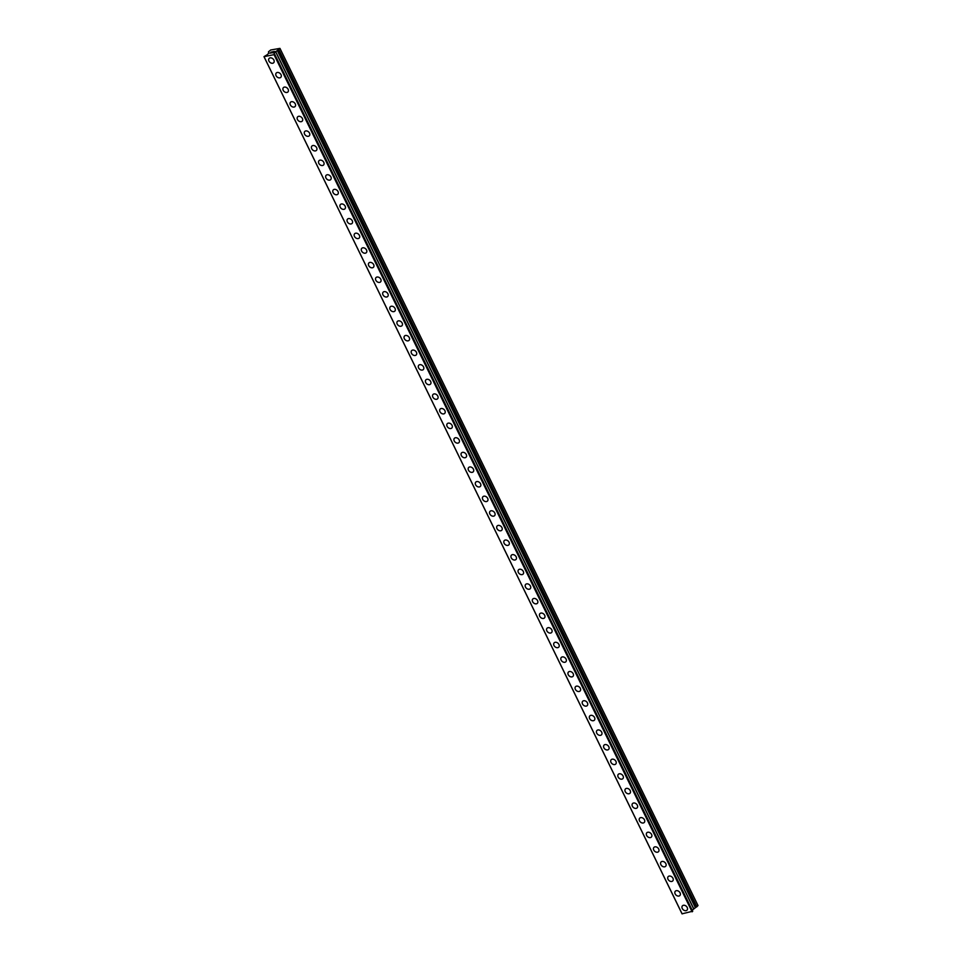 <?xml version="1.0" encoding="UTF-8"?>
<svg xmlns="http://www.w3.org/2000/svg" width="962" height="962" viewBox="0 0 962 962"><rect width="100%" height="100%" fill="white"/><g stroke="black" fill="none" stroke-linecap="round" stroke-linejoin="round"><path stroke-width="1.44" d="M687.036 910.112A3.139 2.321 42.7 0 1 682.262 908.501A3.139 2.321 42.7 0 1 682.431 905.843A3.139 2.321 42.7 0 1 687.205 907.455A3.139 2.321 42.7 0 1 687.036 910.112A3.139 2.321 42.7 0 1 682.262 908.501A3.139 2.321 42.7 0 1 682.431 905.843M679.906 895.502A3.139 2.321 42.7 0 1 675.144 893.89A3.139 2.321 42.7 0 1 675.3 891.233A3.139 2.321 42.7 0 1 680.074 892.844A3.139 2.321 42.7 0 1 679.906 895.502A3.139 2.321 42.7 0 1 675.144 893.89A3.139 2.321 42.7 0 1 675.3 891.233M672.787 880.891A3.139 2.321 42.7 0 1 668.013 879.28A3.139 2.321 42.7 0 1 668.181 876.622A3.139 2.321 42.7 0 1 672.943 878.234A3.139 2.321 42.7 0 1 672.787 880.891A3.139 2.321 42.7 0 1 668.013 879.28A3.139 2.321 42.7 0 1 668.181 876.622M665.656 866.281A3.139 2.321 42.7 0 1 660.882 864.67A3.139 2.321 42.7 0 1 661.05 862.012A3.139 2.321 42.7 0 1 665.824 863.623A3.139 2.321 42.7 0 1 665.656 866.281A3.139 2.321 42.7 0 1 660.894 864.67A3.139 2.321 42.7 0 1 661.05 862.012M658.525 851.659A3.139 2.321 42.7 0 1 653.763 850.059A3.139 2.321 42.7 0 1 653.932 847.402A3.139 2.321 42.7 0 1 658.693 849.013A3.139 2.321 42.7 0 1 658.525 851.659A3.139 2.321 42.7 0 1 653.763 850.059A3.139 2.321 42.7 0 1 653.919 847.402M651.406 837.048A3.139 2.321 42.7 0 1 646.632 835.449A3.139 2.321 42.7 0 1 646.801 832.791A3.139 2.321 42.7 0 1 651.563 834.403A3.139 2.321 42.7 0 1 651.406 837.048A3.139 2.321 42.7 0 1 646.632 835.437A3.139 2.321 42.7 0 1 646.801 832.791M644.275 822.438A3.139 2.321 42.7 0 1 639.502 820.839A3.139 2.321 42.7 0 1 639.67 818.181A3.139 2.321 42.7 0 1 644.444 819.792A3.139 2.321 42.7 0 1 644.275 822.438A3.139 2.321 42.7 0 1 639.514 820.827A3.139 2.321 42.7 0 1 639.67 818.181M637.157 807.827A3.139 2.321 42.7 0 1 632.383 806.228A3.139 2.321 42.7 0 1 632.539 803.571A3.139 2.321 42.7 0 1 637.313 805.182A3.139 2.321 42.7 0 1 637.157 807.827A3.139 2.321 42.7 0 1 632.383 806.216A3.139 2.321 42.7 0 1 632.551 803.571M630.026 793.217A3.139 2.321 42.7 0 1 625.252 791.618A3.139 2.321 42.7 0 1 625.42 788.96A3.139 2.321 42.7 0 1 630.194 790.572A3.139 2.321 42.7 0 1 630.026 793.217A3.139 2.321 42.7 0 1 625.252 791.606A3.139 2.321 42.7 0 1 625.42 788.96M622.895 778.607A3.139 2.321 42.7 0 1 618.133 777.007A3.139 2.321 42.7 0 1 618.289 774.35A3.139 2.321 42.7 0 1 623.063 775.961A3.139 2.321 42.7 0 1 622.895 778.607A3.139 2.321 42.7 0 1 618.133 776.995A3.139 2.321 42.7 0 1 618.289 774.35M615.776 763.996A3.139 2.321 42.7 0 1 611.002 762.397A3.139 2.321 42.7 0 1 611.171 759.739A3.139 2.321 42.7 0 1 615.933 761.351A3.139 2.321 42.7 0 1 615.776 763.996A3.139 2.321 42.7 0 1 611.002 762.385A3.139 2.321 42.7 0 1 611.171 759.739M608.645 749.386A3.139 2.321 42.7 0 1 603.871 747.787A3.139 2.321 42.7 0 1 604.04 745.129A3.139 2.321 42.7 0 1 608.814 746.74A3.139 2.321 42.7 0 1 608.645 749.386A3.139 2.321 42.7 0 1 603.883 747.775A3.139 2.321 42.7 0 1 604.04 745.129M601.527 734.776A3.139 2.321 42.7 0 1 596.753 733.176A3.139 2.321 42.7 0 1 596.921 730.519A3.139 2.321 42.7 0 1 601.683 732.13A3.139 2.321 42.7 0 1 601.527 734.776A3.139 2.321 42.7 0 1 596.753 733.164A3.139 2.321 42.7 0 1 596.909 730.519M594.396 720.165A3.139 2.321 42.7 0 1 589.622 718.566A3.139 2.321 42.7 0 1 589.79 715.908A3.139 2.321 42.7 0 1 594.564 717.52A3.139 2.321 42.7 0 1 594.396 720.165A3.139 2.321 42.7 0 1 589.622 718.554A3.139 2.321 42.7 0 1 589.79 715.908M587.277 705.555A3.139 2.321 42.7 0 1 582.503 703.943A3.139 2.321 42.7 0 1 582.659 701.298A3.139 2.321 42.7 0 1 587.433 702.909A3.139 2.321 42.7 0 1 587.265 705.555A3.139 2.321 42.7 0 1 582.503 703.943A3.139 2.321 42.7 0 1 582.659 701.298M580.146 690.944A3.139 2.321 42.7 0 1 575.372 689.333A3.139 2.321 42.7 0 1 575.541 686.688A3.139 2.321 42.7 0 1 580.302 688.299A3.139 2.321 42.7 0 1 580.146 690.944A3.139 2.321 42.7 0 1 575.372 689.333A3.139 2.321 42.7 0 1 575.541 686.688M573.015 676.334A3.139 2.321 42.7 0 1 568.241 674.723A3.139 2.321 42.7 0 1 568.41 672.077A3.139 2.321 42.7 0 1 573.184 673.689A3.139 2.321 42.7 0 1 573.015 676.334A3.139 2.321 42.7 0 1 568.253 674.723A3.139 2.321 42.7 0 1 568.41 672.077M565.896 661.724A3.139 2.321 42.7 0 1 561.123 660.112A3.139 2.321 42.7 0 1 561.291 657.467A3.139 2.321 42.7 0 1 566.053 659.078A3.139 2.321 42.7 0 1 565.896 661.724A3.139 2.321 42.7 0 1 561.123 660.112A3.139 2.321 42.7 0 1 561.279 657.467M558.766 647.113A3.139 2.321 42.7 0 1 553.992 645.502A3.139 2.321 42.7 0 1 554.16 642.856A3.139 2.321 42.7 0 1 558.934 644.468A3.139 2.321 42.7 0 1 558.766 647.113A3.139 2.321 42.7 0 1 553.992 645.502A3.139 2.321 42.7 0 1 554.16 642.856M551.635 632.503A3.139 2.321 42.7 0 1 546.873 630.892A3.139 2.321 42.7 0 1 547.029 628.246A3.139 2.321 42.7 0 1 551.803 629.857A3.139 2.321 42.7 0 1 551.635 632.503A3.139 2.321 42.7 0 1 546.873 630.892A3.139 2.321 42.7 0 1 547.029 628.246M544.516 617.893A3.139 2.321 42.7 0 1 539.742 616.281A3.139 2.321 42.7 0 1 539.91 613.636A3.139 2.321 42.7 0 1 544.672 615.247A3.139 2.321 42.7 0 1 544.516 617.893A3.139 2.321 42.7 0 1 539.742 616.281A3.139 2.321 42.7 0 1 539.91 613.636M532.623 601.671A3.139 2.321 42.7 0 1 532.78 599.025A3.139 2.321 42.7 0 1 537.554 600.637A3.139 2.321 42.7 0 1 537.385 603.282A3.139 2.321 42.7 0 1 532.623 601.671M537.385 603.282A3.139 2.321 42.7 0 1 532.611 601.671A3.139 2.321 42.7 0 1 532.78 599.025M530.266 588.672A3.139 2.321 42.7 0 1 525.492 587.06A3.139 2.321 42.7 0 1 525.661 584.415A3.139 2.321 42.7 0 1 530.423 586.026A3.139 2.321 42.7 0 1 530.266 588.672A3.139 2.321 42.7 0 1 525.492 587.06A3.139 2.321 42.7 0 1 525.649 584.415M523.136 574.061A3.139 2.321 42.7 0 1 518.362 572.45A3.139 2.321 42.7 0 1 518.53 569.805A3.139 2.321 42.7 0 1 523.304 571.416A3.139 2.321 42.7 0 1 523.136 574.061A3.139 2.321 42.7 0 1 518.362 572.45A3.139 2.321 42.7 0 1 518.53 569.805M516.005 559.451A3.139 2.321 42.7 0 1 511.243 557.84A3.139 2.321 42.7 0 1 511.399 555.194A3.139 2.321 42.7 0 1 516.173 556.806A3.139 2.321 42.7 0 1 516.005 559.451A3.139 2.321 42.7 0 1 511.243 557.84A3.139 2.321 42.7 0 1 511.399 555.194M508.886 544.841A3.139 2.321 42.7 0 1 504.112 543.229A3.139 2.321 42.7 0 1 504.28 540.584A3.139 2.321 42.7 0 1 509.042 542.195A3.139 2.321 42.7 0 1 508.886 544.841A3.139 2.321 42.7 0 1 504.112 543.229A3.139 2.321 42.7 0 1 504.28 540.584M501.755 530.23A3.139 2.321 42.7 0 1 496.981 528.619A3.139 2.321 42.7 0 1 497.15 525.973A3.139 2.321 42.7 0 1 501.923 527.573A3.139 2.321 42.7 0 1 501.755 530.23A3.139 2.321 42.7 0 1 496.993 528.619A3.139 2.321 42.7 0 1 497.15 525.973M494.624 515.62A3.139 2.321 42.7 0 1 489.862 514.009A3.139 2.321 42.7 0 1 490.031 511.351A3.139 2.321 42.7 0 1 494.793 512.962A3.139 2.321 42.7 0 1 494.624 515.62A3.139 2.321 42.7 0 1 489.862 514.009A3.139 2.321 42.7 0 1 490.019 511.363M487.506 501.01A3.139 2.321 42.7 0 1 482.732 499.398A3.139 2.321 42.7 0 1 482.9 496.741A3.139 2.321 42.7 0 1 487.674 498.352A3.139 2.321 42.7 0 1 487.506 501.01A3.139 2.321 42.7 0 1 482.732 499.398A3.139 2.321 42.7 0 1 482.9 496.753M480.375 486.399A3.139 2.321 42.7 0 1 475.613 484.788A3.139 2.321 42.7 0 1 475.769 482.13A3.139 2.321 42.7 0 1 480.543 483.742A3.139 2.321 42.7 0 1 480.375 486.399A3.139 2.321 42.7 0 1 475.613 484.788A3.139 2.321 42.7 0 1 475.769 482.142M473.256 471.789A3.139 2.321 42.7 0 1 468.482 470.177A3.139 2.321 42.7 0 1 468.65 467.52A3.139 2.321 42.7 0 1 473.412 469.131A3.139 2.321 42.7 0 1 473.256 471.789A3.139 2.321 42.7 0 1 468.482 470.177A3.139 2.321 42.7 0 1 468.65 467.532M466.125 457.178A3.139 2.321 42.7 0 1 461.351 455.567A3.139 2.321 42.7 0 1 461.519 452.91A3.139 2.321 42.7 0 1 466.293 454.521A3.139 2.321 42.7 0 1 466.125 457.178A3.139 2.321 42.7 0 1 461.363 455.567A3.139 2.321 42.7 0 1 461.519 452.922M458.994 442.568A3.139 2.321 42.7 0 1 454.232 440.957A3.139 2.321 42.7 0 1 454.389 438.311A3.139 2.321 42.7 0 1 459.163 439.911A3.139 2.321 42.7 0 1 458.994 442.568A3.139 2.321 42.7 0 1 454.232 440.957A3.139 2.321 42.7 0 1 454.401 438.299M451.875 427.958A3.139 2.321 42.7 0 1 447.102 426.346A3.139 2.321 42.7 0 1 447.27 423.689A3.139 2.321 42.7 0 1 452.032 425.3A3.139 2.321 42.7 0 1 451.875 427.958A3.139 2.321 42.7 0 1 447.102 426.346A3.139 2.321 42.7 0 1 447.27 423.701M444.745 413.347A3.139 2.321 42.7 0 1 439.971 411.736A3.139 2.321 42.7 0 1 440.139 409.078A3.139 2.321 42.7 0 1 444.913 410.69A3.139 2.321 42.7 0 1 444.745 413.347A3.139 2.321 42.7 0 1 439.983 411.736A3.139 2.321 42.7 0 1 440.139 409.09M437.626 398.737A3.139 2.321 42.7 0 1 432.852 397.126A3.139 2.321 42.7 0 1 433.02 394.468A3.139 2.321 42.7 0 1 437.782 396.079A3.139 2.321 42.7 0 1 437.626 398.737A3.139 2.321 42.7 0 1 432.852 397.126A3.139 2.321 42.7 0 1 433.008 394.48M430.495 384.127A3.139 2.321 42.7 0 1 425.721 382.515A3.139 2.321 42.7 0 1 425.889 379.858A3.139 2.321 42.7 0 1 430.663 381.469A3.139 2.321 42.7 0 1 430.495 384.127A3.139 2.321 42.7 0 1 425.721 382.515A3.139 2.321 42.7 0 1 425.889 379.858M423.376 369.504A3.139 2.321 42.7 0 1 418.602 367.905A3.139 2.321 42.7 0 1 418.759 365.247A3.139 2.321 42.7 0 1 423.533 366.859A3.139 2.321 42.7 0 1 423.364 369.516A3.139 2.321 42.7 0 1 418.602 367.905A3.139 2.321 42.7 0 1 418.759 365.247M416.245 354.906A3.139 2.321 42.7 0 1 411.471 353.294A3.139 2.321 42.7 0 1 411.64 350.637A3.139 2.321 42.7 0 1 416.402 352.248A3.139 2.321 42.7 0 1 416.245 354.906A3.139 2.321 42.7 0 1 411.471 353.294A3.139 2.321 42.7 0 1 411.64 350.637M409.115 340.295A3.139 2.321 42.7 0 1 404.341 338.684A3.139 2.321 42.7 0 1 404.509 336.027A3.139 2.321 42.7 0 1 409.283 337.638A3.139 2.321 42.7 0 1 409.115 340.295A3.139 2.321 42.7 0 1 404.353 338.684A3.139 2.321 42.7 0 1 404.509 336.027M401.996 325.685A3.139 2.321 42.7 0 1 397.222 324.074A3.139 2.321 42.7 0 1 397.39 321.416A3.139 2.321 42.7 0 1 402.152 323.028A3.139 2.321 42.7 0 1 401.996 325.685A3.139 2.321 42.7 0 1 397.222 324.074A3.139 2.321 42.7 0 1 397.378 321.416M394.865 311.075A3.139 2.321 42.7 0 1 390.091 309.463A3.139 2.321 42.7 0 1 390.259 306.806A3.139 2.321 42.7 0 1 395.033 308.417A3.139 2.321 42.7 0 1 394.865 311.075A3.139 2.321 42.7 0 1 390.091 309.463A3.139 2.321 42.7 0 1 390.259 306.806M387.734 296.452A3.139 2.321 42.7 0 1 382.972 294.853A3.139 2.321 42.7 0 1 383.129 292.195A3.139 2.321 42.7 0 1 387.902 293.807A3.139 2.321 42.7 0 1 387.734 296.452A3.139 2.321 42.7 0 1 382.972 294.853A3.139 2.321 42.7 0 1 383.129 292.195M380.615 281.842A3.139 2.321 42.7 0 1 375.841 280.243A3.139 2.321 42.7 0 1 376.01 277.585A3.139 2.321 42.7 0 1 380.772 279.196A3.139 2.321 42.7 0 1 380.615 281.842A3.139 2.321 42.7 0 1 375.841 280.243A3.139 2.321 42.7 0 1 376.01 277.585M368.723 265.62A3.139 2.321 42.7 0 1 368.879 262.975A3.139 2.321 42.7 0 1 373.653 264.586A3.139 2.321 42.7 0 1 373.484 267.232A3.139 2.321 42.7 0 1 368.723 265.62M373.484 267.232A3.139 2.321 42.7 0 1 368.711 265.632A3.139 2.321 42.7 0 1 368.879 262.975M366.366 252.621A3.139 2.321 42.7 0 1 361.592 251.022A3.139 2.321 42.7 0 1 361.76 248.364A3.139 2.321 42.7 0 1 366.522 249.976A3.139 2.321 42.7 0 1 366.366 252.621A3.139 2.321 42.7 0 1 361.592 251.01A3.139 2.321 42.7 0 1 361.748 248.364M359.235 238.011A3.139 2.321 42.7 0 1 354.461 236.411A3.139 2.321 42.7 0 1 354.629 233.754A3.139 2.321 42.7 0 1 359.403 235.365A3.139 2.321 42.7 0 1 359.235 238.011A3.139 2.321 42.7 0 1 354.461 236.399A3.139 2.321 42.7 0 1 354.629 233.754M352.104 223.4A3.139 2.321 42.7 0 1 347.342 221.801A3.139 2.321 42.7 0 1 347.498 219.144A3.139 2.321 42.7 0 1 352.272 220.755A3.139 2.321 42.7 0 1 352.104 223.4A3.139 2.321 42.7 0 1 347.342 221.789A3.139 2.321 42.7 0 1 347.498 219.144M344.985 208.79A3.139 2.321 42.7 0 1 340.211 207.191A3.139 2.321 42.7 0 1 340.38 204.533A3.139 2.321 42.7 0 1 345.142 206.145A3.139 2.321 42.7 0 1 344.985 208.79A3.139 2.321 42.7 0 1 340.211 207.179A3.139 2.321 42.7 0 1 340.38 204.533M337.854 194.18A3.139 2.321 42.7 0 1 333.08 192.58A3.139 2.321 42.7 0 1 333.249 189.923A3.139 2.321 42.7 0 1 338.023 191.534A3.139 2.321 42.7 0 1 337.854 194.18A3.139 2.321 42.7 0 1 333.092 192.568A3.139 2.321 42.7 0 1 333.249 189.923M330.736 179.569A3.139 2.321 42.7 0 1 325.962 177.97A3.139 2.321 42.7 0 1 326.13 175.312A3.139 2.321 42.7 0 1 330.892 176.924A3.139 2.321 42.7 0 1 330.736 179.569A3.139 2.321 42.7 0 1 325.962 177.958A3.139 2.321 42.7 0 1 326.118 175.312M323.605 164.959A3.139 2.321 42.7 0 1 318.831 163.36A3.139 2.321 42.7 0 1 318.999 160.702A3.139 2.321 42.7 0 1 323.773 162.313A3.139 2.321 42.7 0 1 323.605 164.959A3.139 2.321 42.7 0 1 318.831 163.348A3.139 2.321 42.7 0 1 318.999 160.702M316.474 150.349A3.139 2.321 42.7 0 1 311.712 148.749A3.139 2.321 42.7 0 1 311.868 146.092A3.139 2.321 42.7 0 1 316.642 147.703A3.139 2.321 42.7 0 1 316.474 150.349A3.139 2.321 42.7 0 1 311.712 148.737A3.139 2.321 42.7 0 1 311.868 146.092M309.355 135.738A3.139 2.321 42.7 0 1 304.581 134.127A3.139 2.321 42.7 0 1 304.75 131.481A3.139 2.321 42.7 0 1 309.511 133.093A3.139 2.321 42.7 0 1 309.355 135.738A3.139 2.321 42.7 0 1 304.581 134.127A3.139 2.321 42.7 0 1 304.75 131.481M302.224 121.128A3.139 2.321 42.7 0 1 297.45 119.516A3.139 2.321 42.7 0 1 297.619 116.871A3.139 2.321 42.7 0 1 302.393 118.482A3.139 2.321 42.7 0 1 302.224 121.128A3.139 2.321 42.7 0 1 297.462 119.516A3.139 2.321 42.7 0 1 297.619 116.871M295.094 106.517A3.139 2.321 42.7 0 1 290.332 104.906A3.139 2.321 42.7 0 1 290.488 102.261A3.139 2.321 42.7 0 1 295.262 103.872A3.139 2.321 42.7 0 1 295.094 106.517A3.139 2.321 42.7 0 1 290.332 104.906A3.139 2.321 42.7 0 1 290.5 102.261M287.975 91.907A3.139 2.321 42.7 0 1 283.201 90.296A3.139 2.321 42.7 0 1 283.369 87.65A3.139 2.321 42.7 0 1 288.131 89.262A3.139 2.321 42.7 0 1 287.975 91.907A3.139 2.321 42.7 0 1 283.201 90.296A3.139 2.321 42.7 0 1 283.369 87.65M280.844 77.297A3.139 2.321 42.7 0 1 276.07 75.685A3.139 2.321 42.7 0 1 276.238 73.04A3.139 2.321 42.7 0 1 281.012 74.651A3.139 2.321 42.7 0 1 280.844 77.297A3.139 2.321 42.7 0 1 276.082 75.685A3.139 2.321 42.7 0 1 276.238 73.04M273.725 62.686A3.139 2.321 42.7 0 1 268.951 61.075A3.139 2.321 42.7 0 1 269.12 58.429A3.139 2.321 42.7 0 1 273.881 60.041A3.139 2.321 42.7 0 1 273.725 62.686A3.139 2.321 42.7 0 1 268.951 61.075A3.139 2.321 42.7 0 1 269.107 58.429M273.004 52.633L271.945 52.862L273.004 52.633M274.05 51.503L272.992 51.732M274.266 51.395L271.873 52.946M271.2 52.814L270.045 53.223M270.911 52.537L271.981 51.936L270.911 52.537M271.981 51.936L270.863 52.176M272.342 51.792L270.19 53.175M277.537 50.313L273.942 53.259L274.627 54.1L274.026 54.642L263.985 56.662L267.34 54.654L268.939 52.934L268.494 51.78L270.695 50L279.954 48.377L277.537 50.313L695.598 907.479L696.885 906.757L698.015 905.543L279.954 48.377M692.195 910.22L695.502 907.611L277.441 50.457L695.502 907.611M263.985 56.662L682.046 913.828L692.628 911.242M264.057 56.734L682.13 913.9M274.026 54.642L692.087 911.796M274.302 54.485L692.375 911.651M268.506 52.429L268.807 53.066L268.494 52.429M274.603 54.161L692.676 911.315M275.529 51.539L693.602 908.693M275.625 51.467L693.698 908.633M277.333 50.565L695.394 907.731M278.655 49.711L696.728 906.877M278.824 49.603L696.885 906.757M274.627 54.1L692.7 911.254"/></g></svg>
